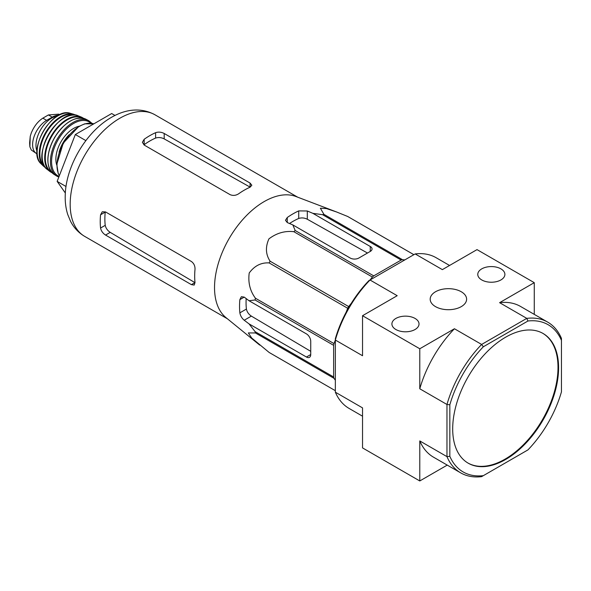 <?xml version="1.0" encoding="UTF-8"?>
<svg xmlns="http://www.w3.org/2000/svg" width="591" height="591" viewBox="0 0 591 591"><rect width="100%" height="100%" fill="white"/><g stroke="black" fill="none" stroke-linecap="round" stroke-linejoin="round"><path stroke-width="0.89" d="M259.708 345.092L225.961 317.603A70.226 40.543 -60 0 1 214.814 293.572A70.226 40.543 -60 0 1 240.685 221.98A70.226 40.543 -60 0 1 295.884 196.493L336.56 211.97L326.468 208.579L320.366 208.202L323.92 214.341A78.522 45.337 -60 0 0 322.59 214.696L312.861 213.336L307.298 210.98L298.714 210.906A75.574 43.631 120 0 0 287.263 217.518L285.49 220.28L287.263 222.548L292.826 224.905L295.182 230.52A78.522 45.337 -60 0 0 293.845 231.702C284.921 230.66 276.618 233.046 268.927 238.867C265.27 247.031 265.669 254.485 270.117 261.222A78.522 45.337 -60 0 0 269.134 262.914C261.163 262.426 254.529 265.78 249.225 272.976C247.947 282.513 250.015 290.927 255.438 298.233A78.522 45.337 -60 0 0 255.076 299.977L249.04 300.745L244.216 297.11L241.364 296.704L239.857 299.622A75.574 43.631 120 0 0 239.857 312.846C240.419 315.823 241.874 318.29 244.216 320.241L249.04 323.883L255.076 331.625A78.522 45.337 -60 0 0 255.438 332.962L248.338 332.925L251.707 338.022L269.134 352.45A78.522 45.337 -60 0 0 269.622 352.738L335.348 390.688L269.134 352.45M413.863 254.684L347.656 216.461L336.56 211.97M347.656 216.461A78.522 45.337 -60 0 1 348.143 216.734L413.87 254.677M249.04 323.883L306.441 357.023A6.073 3.502 -120 0 0 309.477 357.326A6.073 3.502 -120 0 0 310.733 354.548L310.733 341.325A6.073 3.502 -120 0 0 306.441 333.893L249.04 300.745M310.733 351.335L251.367 316.111C248.693 314.338 247.038 311.989 246.403 309.063A66.377 38.319 120 0 1 246.181 298.588M370.047 279.979L372.404 277.053A78.522 45.337 -60 0 1 373.734 275.871L401.141 260.047A78.522 45.337 -60 0 1 402.471 259.693L404.828 259.9M346.171 312.196L347.693 308.273A78.522 45.337 -60 0 1 348.668 306.574L351.305 303.294M335.348 380.242L333.989 378.314A78.522 45.337 -60 0 1 333.634 376.977L333.634 345.329A78.522 45.337 -60 0 1 333.989 343.585L335.348 340.084M401.141 260.047L322.59 214.696M402.471 259.693L323.92 214.341M373.734 275.871L295.182 230.52M372.404 277.053L293.845 231.702M333.989 378.314L255.438 332.962M333.634 376.977L255.076 331.625M333.634 345.329L255.076 299.977M333.989 343.585L255.438 298.233M347.693 308.273L269.134 262.914M348.668 306.574L270.117 261.222M292.826 224.905L350.234 258.045A6.073 3.502 0 0 0 358.818 258.045L370.262 251.434A6.073 3.502 0 0 0 372.042 248.959A6.073 3.502 0 0 0 370.262 246.477L312.861 213.336M289.531 223.509A66.377 38.319 120 0 1 298.714 218.463C301.558 217.547 304.417 217.806 307.298 219.239L367.484 253.037M452.691 428.903A74.88 43.232 120 0 0 468.198 463.181A74.88 43.232 120 0 0 505.637 459.473A74.88 43.232 120 0 0 554.557 393.488A74.88 43.232 120 0 0 543.077 333.487A74.88 43.232 120 0 0 485.381 353.544A74.88 43.232 120 0 0 452.691 428.903M561.45 340.35L561.45 391.87A85.001 49.075 -60 0 1 527.948 449.899L483.335 475.659A85.001 49.075 -60 0 1 449.832 456.311L449.832 404.798A85.001 49.075 -60 0 1 483.335 346.769L527.948 321.009A85.001 49.075 -60 0 1 561.45 340.35L561.45 338.384A87.025 50.242 -60 0 0 547.717 322.139L520.531 306.448A87.025 50.242 120 0 0 499.602 302.673L526.788 318.372A87.025 50.242 -60 0 1 547.717 322.139M500.917 268.868A13.556 7.831 180 0 1 504.891 274.46A13.556 7.831 180 0 1 491.328 282.232A13.556 7.831 180 0 1 477.772 274.46A13.556 7.831 180 0 1 486.098 267.184A13.556 7.831 180 0 1 500.917 268.868M415.059 318.438A13.556 7.831 180 0 1 419.026 324.031A13.556 7.831 180 0 1 405.47 331.802A13.556 7.831 180 0 1 391.907 324.031A13.556 7.831 180 0 1 400.233 316.754A13.556 7.831 180 0 1 415.059 318.438M461.276 291.755A18.218 10.512 180 0 1 466.609 299.319A18.218 10.512 180 0 1 448.399 309.706A18.218 10.512 180 0 1 430.189 299.319A18.218 10.512 180 0 1 441.322 289.501A18.218 10.512 180 0 1 461.276 291.755M483.335 475.659L481.628 476.642A87.025 50.242 -60 0 1 460.699 472.874A87.025 50.242 -60 0 1 446.966 456.629L446.966 404.48A87.025 50.242 -60 0 1 481.628 344.45L454.435 328.751L419.78 348.764L362.534 315.712L362.534 355.738L335.348 340.039L335.348 338.702A85.001 49.075 120 0 1 368.85 280.673L415.17 253.931L442.356 269.629L477.018 249.616L534.264 282.668L499.602 302.673M483.335 346.769L481.628 344.45L526.788 318.372L527.948 321.009M449.832 456.311L446.966 456.629L419.78 440.93L419.78 480.956L362.534 447.904L362.534 407.886L335.348 392.188L335.348 340.039A87.025 50.242 120 0 1 370.01 280.001L397.196 295.699L362.534 315.712M449.832 404.798L446.966 404.48L419.78 388.782L419.78 348.764M419.78 480.956L447.239 465.102M534.264 314.375L534.264 282.668M449.559 265.47L436.099 257.698A87.025 50.242 120 0 0 415.17 253.931M335.348 392.188A87.025 50.242 120 0 0 349.082 408.425L362.534 416.197M419.78 440.93A87.025 50.242 120 0 0 433.506 457.175L460.699 472.874M454.435 328.751A87.025 50.242 120 0 0 419.78 388.782M467.917 463.012A74.88 43.232 120 0 0 505.069 459.141A74.88 43.232 120 0 0 553.907 393.414A74.88 43.232 120 0 0 542.789 333.324M114.986 115.452L111.684 113.538L75.33 134.526L57.15 181.378L65.335 193.021M57.15 181.378L66.022 186.497M75.33 134.526L85.865 140.614M230.025 194.616L144.16 145.046L142.387 142.283L144.16 139.291A70.226 40.543 120 0 1 155.61 132.679C158.462 131.741 161.321 132.007 164.195 133.477L250.059 183.047L251.84 185.249L250.059 187.207A70.226 40.543 -60 0 0 238.609 193.818C235.765 195.599 232.898 195.865 230.025 194.616M144.16 139.291L144.16 144.684A63.673 36.76 120 0 1 155.61 138.072C158.454 137.171 161.313 137.444 164.195 138.885L250.059 187.096L250.059 183.047M100.559 214.806L105.228 212.11A63.673 36.76 120 0 0 105.228 225.334C105.878 228.244 107.54 230.586 110.229 232.359L194.912 282.616L191.403 284.64L194.203 285.076L195.008 282.557A70.226 40.543 -60 0 1 195.008 269.341C195.126 265.987 193.929 263.372 191.403 261.503L105.545 211.933L102.265 211.77L100.559 214.806A70.226 40.543 120 0 0 100.559 228.03C101.172 230.963 102.834 233.305 105.545 235.063L110.229 232.359M191.403 284.64L105.545 235.063M37.107 153.933A19.835 11.451 -60 0 1 36.723 153.726L31.308 150.003L29.868 146.782L29.616 142.919L30.244 136.277L31.308 132.901C34.056 126.311 37.898 121.399 42.84 118.163L48.418 114.942L58.649 114.159M36.723 153.726A19.835 11.451 -60 0 1 33.68 137.836A19.835 11.451 -60 0 1 46.637 120.357L52.222 117.136A19.835 11.451 -60 0 1 58.79 115.23M37.019 151.252A22.259 12.854 -60 0 1 40.587 129.835A22.259 12.854 -60 0 1 57.349 116.043M306.441 357.023L310.733 354.548M244.216 320.241L251.367 316.111M370.262 251.434L370.262 246.477M307.298 219.239L307.298 210.98M84.72 236.407A70.226 40.543 -60 0 1 84.72 155.315A70.226 40.543 -60 0 1 154.945 114.772C139.136 106.217 122.729 110.244 109.424 118.555C84.897 133.632 65.978 167.083 65.246 194.771C64.966 201.745 65.793 208.328 67.736 214.511L70.573 221.352C73.868 227.757 78.588 232.773 84.72 236.407L227.439 318.8M239.857 312.846L246.403 309.063M239.857 299.622L244.216 297.11M298.714 218.463L298.714 210.906M287.263 222.548L287.263 217.518M164.195 138.885L164.195 133.477M155.61 138.072L155.61 132.679M100.559 228.03L105.228 225.334M42.84 118.163L46.637 120.357M48.418 114.942L52.222 117.136M59.366 175.667A31.973 18.461 -60 0 1 65.468 140.185A31.973 18.461 -60 0 1 93.814 123.859L84.735 123.829L78.736 126.511L63.252 143.125L56.788 164.387L58.206 173.436L59.336 175.749M59.093 152.264A23.477 13.556 -60 0 1 69.265 134.652M56.773 165.096A25.095 14.487 -60 0 1 61.065 141.663A25.095 14.487 -60 0 1 79.216 126.23M59.078 176.421A31.16 17.989 -60 0 1 58.472 139.166A31.16 17.989 -60 0 1 90.955 123.194M58.819 177.086L56.958 176.207A31.973 18.461 -60 0 1 57.046 139.343A31.973 18.461 -60 0 1 88.931 120.83L85.887 119.197A31.877 18.402 -60 0 0 54.512 137.88A31.877 18.402 -60 0 0 54.025 174.382L54.025 174.382C45.633 166.81 45.803 154.532 54.52 137.555C64.847 121.842 75.301 115.725 85.887 119.197M47.945 158.72A31.471 18.173 -60 0 1 69.28 121.768M51.432 172.047A31.138 17.981 -60 0 1 51.749 136.277A31.138 17.981 -60 0 1 82.57 118.126M52.215 172.912L50.235 171.752A31.545 18.21 -60 0 1 51.232 135.982A31.545 18.21 -60 0 1 81.706 117.232L78.13 115.784A31.087 17.944 -60 0 0 48.588 134.46A31.087 17.944 -60 0 0 47.191 169.381C29.528 157.516 59.026 106.424 78.13 115.784M42.434 151.917A30.68 17.715 -60 0 1 60.629 120.394M44.776 166.655A29.912 17.272 -60 0 1 46.061 132.997A29.912 17.272 -60 0 1 74.562 115.053M45.529 167.696L43.69 166.33A30.311 17.501 -60 0 1 45.529 132.687A30.311 17.501 -60 0 1 73.742 114.277L70.292 113.295A29.55 17.058 -60 0 0 43.261 131.379A29.55 17.058 -60 0 0 41.111 163.833C26.418 151.348 52.134 106.808 70.292 113.295M297.665 197.172L154.945 114.772M58.657 114.144L59.728 114.765M91.989 123.349L88.931 120.83M56.958 176.207L54.025 174.382M83.708 118.37L81.706 117.232M50.235 171.752L47.191 169.381M75.84 115.186L73.742 114.277M43.69 166.33L41.111 163.833M30.244 136.277L29.868 146.782"/></g></svg>
